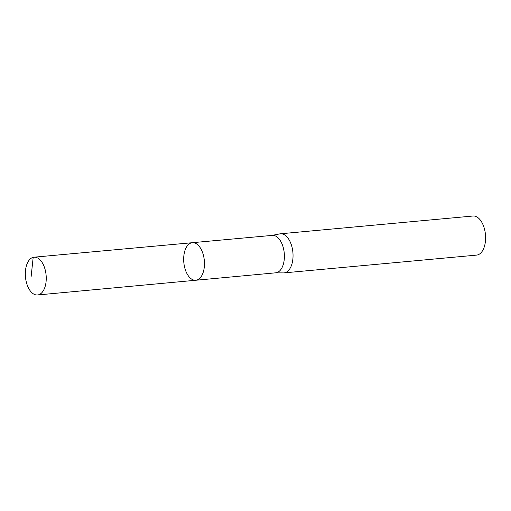 <?xml version="1.0" encoding="UTF-8"?>
<svg xmlns="http://www.w3.org/2000/svg" width="511" height="511" viewBox="0 0 511 511"><rect width="100%" height="100%" fill="white"/><g stroke="black" fill="none" stroke-linecap="round" stroke-linejoin="round"><path stroke-width="0.77" d="M192.34 242.699L272.306 235.379A18.798 10.265 84.7 0 1 284.25 253.149A18.798 10.265 84.7 0 1 275.761 272.81L195.809 280.252A18.856 10.297 -95.3 0 0 204.323 260.533A18.856 10.297 -95.3 0 0 192.34 242.699A18.856 10.297 -95.3 0 0 191.484 242.846A18.856 10.297 -95.3 0 0 183.896 263.21A18.856 10.297 -95.3 0 0 195.809 280.252A18.856 10.297 -95.3 0 0 204.323 260.533A18.856 10.297 -95.3 0 0 192.34 242.699L34.045 257.193A18.977 10.361 -95.3 0 0 33.183 257.34A18.977 10.361 -95.3 0 0 25.55 277.837A18.977 10.361 -95.3 0 0 37.533 294.981A18.977 10.361 -95.3 0 0 38.389 294.841A18.977 10.361 -95.3 0 0 46.022 274.35A18.977 10.361 -95.3 0 0 34.045 257.193M275.48 272.836L283.433 272.912A19.629 10.718 -95.3 0 0 284.02 272.887A19.629 10.718 -95.3 0 0 292.892 252.351A19.629 10.718 -95.3 0 0 280.411 233.795A19.629 10.718 -95.3 0 0 279.824 233.878L272.024 235.405M284.02 272.887L476.578 255.11A19.629 10.718 -95.3 0 0 485.45 234.575A19.629 10.718 -95.3 0 0 472.969 216.019L280.411 233.795M34.92 257.18L33.183 257.34L31.139 276.515M195.809 280.252L37.533 294.981"/></g></svg>
